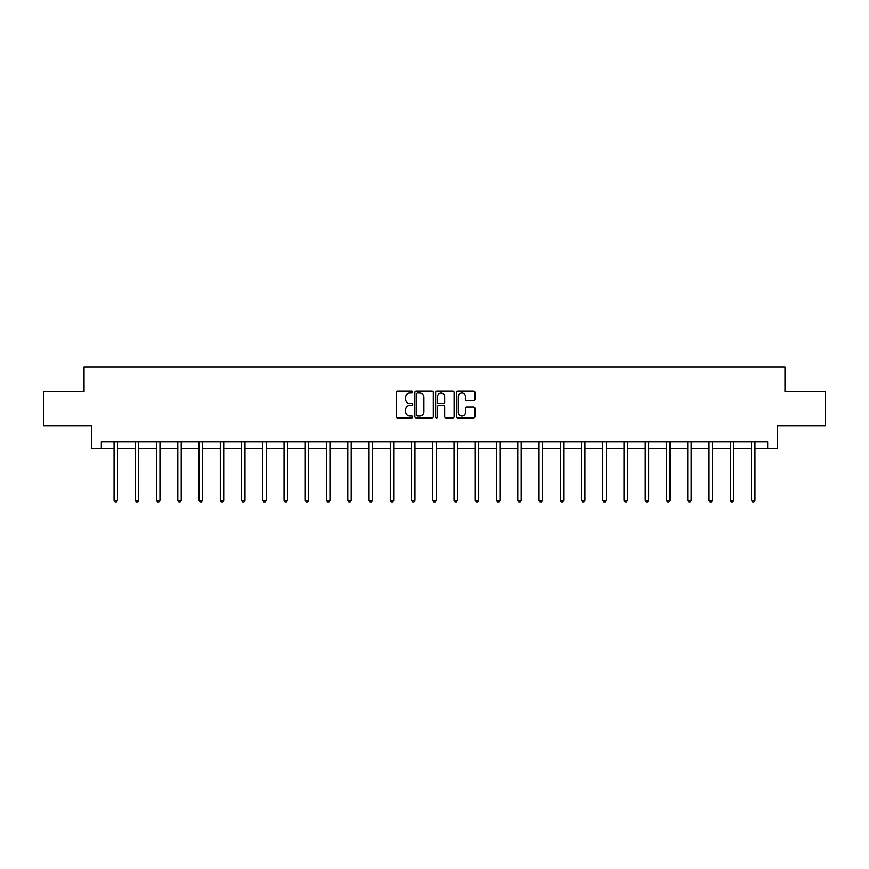 <?xml version="1.0" encoding="UTF-8"?>
<svg xmlns="http://www.w3.org/2000/svg" width="869" height="869" viewBox="0 0 869 869"><rect width="100%" height="100%" fill="white"/><g stroke="black" fill="none" stroke-linecap="round" stroke-linejoin="round"><path stroke-width="1.3" d="M412.71 392.082A0.934 0.934 0 0 0 411.776 391.148L397.567 391.148A1.336 1.336 0 0 0 396.231 392.484L396.231 416.555A1.336 1.336 0 0 0 397.567 417.891L411.776 417.891A0.934 0.934 0 0 0 412.71 416.957A0.934 0.934 0 0 0 411.776 416.023L409.929 416.023A4.28 4.28 0 0 1 405.66 411.743L405.66 409.733A4.28 4.28 0 0 1 409.929 405.454L411.776 405.454A0.934 0.934 0 0 0 412.71 404.519A0.934 0.934 0 0 0 411.776 403.585L409.929 403.585A4.28 4.28 0 0 1 405.66 399.305L405.66 397.296A4.28 4.28 0 0 1 409.929 393.027L411.776 393.027A0.934 0.934 0 0 0 412.71 392.082M473.572 400.576A1.336 1.336 0 0 0 474.908 399.24L474.908 392.484A1.336 1.336 0 0 0 473.572 391.148L457.8 391.148A1.336 1.336 0 0 0 456.464 392.484L456.464 416.555A1.336 1.336 0 0 0 457.8 417.891L473.572 417.891A1.336 1.336 0 0 0 474.908 416.555L474.908 408.397A1.336 1.336 0 0 0 473.572 407.061L466.816 407.061A1.336 1.336 0 0 0 465.48 408.397L465.48 412.438A3.574 3.574 0 0 1 461.906 416.023A3.574 3.574 0 0 1 458.332 412.438L458.332 396.601A3.574 3.574 0 0 1 461.906 393.027A3.574 3.574 0 0 1 465.48 396.601L465.48 399.24A1.336 1.336 0 0 0 466.816 400.576L473.572 400.576M101.336 448.784L101.336 441.973L767.664 441.973L767.664 448.784L777.201 448.784L777.201 425.636L825.55 425.636L825.55 391.582L784.957 391.582L784.957 367.066L84.043 367.066L84.043 391.582L43.45 391.582L43.45 425.636L91.799 425.636L91.799 448.784L114.078 448.784M433.327 392.484A1.336 1.336 0 0 0 431.991 391.148L416.218 391.148A1.336 1.336 0 0 0 414.882 392.484L414.882 416.555A1.336 1.336 0 0 0 416.218 417.891L431.991 417.891A1.336 1.336 0 0 0 433.327 416.555L433.327 392.484M437.009 391.148L452.782 391.148A1.336 1.336 0 0 1 454.118 392.484L454.118 416.555A1.336 1.336 0 0 1 452.782 417.891L446.036 417.891A1.336 1.336 0 0 1 444.689 416.555L444.689 406.79A1.336 1.336 0 0 0 443.353 405.454L438.878 405.454A1.336 1.336 0 0 0 437.541 406.79L437.541 416.957A0.934 0.934 0 0 1 436.607 417.891A0.934 0.934 0 0 1 435.673 416.957L435.673 392.484A1.336 1.336 0 0 1 437.009 391.148M117.478 448.784L135.325 448.784M138.725 448.784L156.572 448.784M159.972 448.784L177.819 448.784M181.219 448.784L199.066 448.784M202.466 448.784L220.313 448.784M223.724 448.784L241.56 448.784M244.971 448.784L262.807 448.784M266.218 448.784L284.054 448.784M287.465 448.784L305.312 448.784M308.712 448.784L326.559 448.784M329.959 448.784L347.806 448.784M351.206 448.784L369.053 448.784M372.453 448.784L390.3 448.784M393.711 448.784L411.548 448.784M414.958 448.784L432.795 448.784M436.205 448.784L454.042 448.784M457.452 448.784L475.289 448.784M478.7 448.784L496.547 448.784M499.947 448.784L517.794 448.784M521.194 448.784L539.041 448.784M542.441 448.784L560.288 448.784M563.688 448.784L581.535 448.784M584.946 448.784L602.782 448.784M606.193 448.784L624.029 448.784M627.44 448.784L645.276 448.784M648.687 448.784L666.534 448.784M669.934 448.784L687.781 448.784M691.181 448.784L709.028 448.784M712.428 448.784L730.275 448.784M733.675 448.784L751.522 448.784M754.922 448.784L767.664 448.784M417.685 393.027A0.934 0.934 0 0 0 416.751 393.961L416.751 415.078A0.934 0.934 0 0 0 417.685 416.023L419.629 416.023A4.28 4.28 0 0 0 423.909 411.743L423.909 397.296A4.28 4.28 0 0 0 419.629 393.027L417.685 393.027M444.689 396.666A3.574 3.574 0 0 0 441.115 393.092A3.574 3.574 0 0 0 437.541 396.666L437.541 402.249A1.336 1.336 0 0 0 438.878 403.585L443.353 403.585A1.336 1.336 0 0 0 444.689 402.249L444.689 396.666M117.663 441.973L117.576 442.18A1.358 1.358 0 0 0 117.478 442.69L117.478 500.164L114.078 500.164L114.078 442.69A1.358 1.358 0 0 0 113.98 442.18L113.893 441.973M117.478 500.164L116.457 501.934L115.099 501.934L114.078 500.164M138.91 441.973L138.823 442.18A1.358 1.358 0 0 0 138.725 442.69L138.725 500.164L135.325 500.164L135.325 442.69A1.358 1.358 0 0 0 135.227 442.18L135.14 441.973M138.725 500.164L137.704 501.934L136.346 501.934L135.325 500.164M160.157 441.973L160.07 442.18A1.358 1.358 0 0 0 159.972 442.69L159.972 500.164L156.572 500.164L156.572 442.69A1.358 1.358 0 0 0 156.474 442.18L156.387 441.973M159.972 500.164L158.951 501.934L157.593 501.934L156.572 500.164M181.404 441.973L181.317 442.18A1.358 1.358 0 0 0 181.219 442.69L181.219 500.164L177.819 500.164L177.819 442.69A1.358 1.358 0 0 0 177.721 442.18L177.634 441.973M181.219 500.164L180.198 501.934L178.84 501.934L177.819 500.164M202.651 441.973L202.575 442.18A1.358 1.358 0 0 0 202.466 442.69L202.466 500.164L199.066 500.164L199.066 442.69A1.358 1.358 0 0 0 198.968 442.18L198.892 441.973M202.466 500.164L201.445 501.934L200.087 501.934L199.066 500.164M223.898 441.973L223.822 442.18A1.358 1.358 0 0 0 223.724 442.69L223.724 500.164L220.313 500.164L220.313 442.69A1.358 1.358 0 0 0 220.215 442.18L220.139 441.973M223.724 500.164L222.703 501.934L221.334 501.934L220.313 500.164M245.145 441.973L245.069 442.18A1.358 1.358 0 0 0 244.971 442.69L244.971 500.164L241.56 500.164L241.56 442.69A1.358 1.358 0 0 0 241.463 442.18L241.386 441.973M244.971 500.164L243.95 501.934L242.581 501.934L241.56 500.164M266.392 441.973L266.316 442.18A1.358 1.358 0 0 0 266.218 442.69L266.218 500.164L262.807 500.164L262.807 442.69A1.358 1.358 0 0 0 262.71 442.18L262.634 441.973M266.218 500.164L265.197 501.934L263.828 501.934L262.807 500.164M287.639 441.973L287.563 442.18A1.358 1.358 0 0 0 287.465 442.69L287.465 500.164L284.054 500.164L284.054 442.69A1.358 1.358 0 0 0 283.957 442.18L283.881 441.973M287.465 500.164L286.444 501.934L285.086 501.934L284.054 500.164M308.897 441.973L308.81 442.18A1.358 1.358 0 0 0 308.712 442.69L308.712 500.164L305.312 500.164L305.312 442.69A1.358 1.358 0 0 0 305.215 442.18L305.128 441.973M308.712 500.164L307.691 501.934L306.333 501.934L305.312 500.164M330.144 441.973L330.057 442.18A1.358 1.358 0 0 0 329.959 442.69L329.959 500.164L326.559 500.164L326.559 442.69A1.358 1.358 0 0 0 326.462 442.18L326.375 441.973M329.959 500.164L328.938 501.934L327.58 501.934L326.559 500.164M351.391 441.973L351.304 442.18A1.358 1.358 0 0 0 351.206 442.69L351.206 500.164L347.806 500.164L347.806 442.69A1.358 1.358 0 0 0 347.709 442.18L347.622 441.973M351.206 500.164L350.185 501.934L348.827 501.934L347.806 500.164M372.638 441.973L372.551 442.18A1.358 1.358 0 0 0 372.453 442.69L372.453 500.164L369.053 500.164L369.053 442.69A1.358 1.358 0 0 0 368.956 442.18L368.869 441.973M372.453 500.164L371.432 501.934L370.075 501.934L369.053 500.164M393.885 441.973L393.809 442.18A1.358 1.358 0 0 0 393.711 442.69L393.711 500.164L390.3 500.164L390.3 442.69A1.358 1.358 0 0 0 390.203 442.18L390.127 441.973M393.711 500.164L392.679 501.934L391.322 501.934L390.3 500.164M415.132 441.973L415.056 442.18A1.358 1.358 0 0 0 414.958 442.69L414.958 500.164L411.548 500.164L411.548 442.69A1.358 1.358 0 0 0 411.45 442.18L411.374 441.973M414.958 500.164L413.937 501.934L412.569 501.934L411.548 500.164M436.379 441.973L436.303 442.18A1.358 1.358 0 0 0 436.205 442.69L436.205 500.164L432.795 500.164L432.795 442.69A1.358 1.358 0 0 0 432.697 442.18L432.621 441.973M436.205 500.164L435.184 501.934L433.816 501.934L432.795 500.164M457.626 441.973L457.55 442.18A1.358 1.358 0 0 0 457.452 442.69L457.452 500.164L454.042 500.164L454.042 442.69A1.358 1.358 0 0 0 453.944 442.18L453.868 441.973M457.452 500.164L456.431 501.934L455.063 501.934L454.042 500.164M478.873 441.973L478.797 442.18A1.358 1.358 0 0 0 478.7 442.69L478.7 500.164L475.289 500.164L475.289 442.69A1.358 1.358 0 0 0 475.191 442.18L475.115 441.973M478.7 500.164L477.678 501.934L476.321 501.934L475.289 500.164M500.131 441.973L500.044 442.18A1.358 1.358 0 0 0 499.947 442.69L499.947 500.164L496.547 500.164L496.547 442.69A1.358 1.358 0 0 0 496.449 442.18L496.362 441.973M499.947 500.164L498.925 501.934L497.568 501.934L496.547 500.164M521.378 441.973L521.291 442.18A1.358 1.358 0 0 0 521.194 442.69L521.194 500.164L517.794 500.164L517.794 442.69A1.358 1.358 0 0 0 517.696 442.18L517.609 441.973M521.194 500.164L520.173 501.934L518.815 501.934L517.794 500.164M542.625 441.973L542.538 442.18A1.358 1.358 0 0 0 542.441 442.69L542.441 500.164L539.041 500.164L539.041 442.69A1.358 1.358 0 0 0 538.943 442.18L538.856 441.973M542.441 500.164L541.42 501.934L540.062 501.934L539.041 500.164M563.872 441.973L563.785 442.18A1.358 1.358 0 0 0 563.688 442.69L563.688 500.164L560.288 500.164L560.288 442.69A1.358 1.358 0 0 0 560.19 442.18L560.103 441.973M563.688 500.164L562.667 501.934L561.309 501.934L560.288 500.164M585.119 441.973L585.043 442.18A1.358 1.358 0 0 0 584.946 442.69L584.946 500.164L581.535 500.164L581.535 442.69A1.358 1.358 0 0 0 581.437 442.18L581.361 441.973M584.946 500.164L583.914 501.934L582.556 501.934L581.535 500.164M606.366 441.973L606.29 442.18A1.358 1.358 0 0 0 606.193 442.69L606.193 500.164L602.782 500.164L602.782 442.69A1.358 1.358 0 0 0 602.684 442.18L602.608 441.973M606.193 500.164L605.172 501.934L603.803 501.934L602.782 500.164M627.614 441.973L627.537 442.18A1.358 1.358 0 0 0 627.44 442.69L627.44 500.164L624.029 500.164L624.029 442.69A1.358 1.358 0 0 0 623.931 442.18L623.855 441.973M627.44 500.164L626.419 501.934L625.05 501.934L624.029 500.164M648.861 441.973L648.785 442.18A1.358 1.358 0 0 0 648.687 442.69L648.687 500.164L645.276 500.164L645.276 442.69A1.358 1.358 0 0 0 645.178 442.18L645.102 441.973M648.687 500.164L647.666 501.934L646.297 501.934L645.276 500.164M670.108 441.973L670.032 442.18A1.358 1.358 0 0 0 669.934 442.69L669.934 500.164L666.534 500.164L666.534 442.69A1.358 1.358 0 0 0 666.425 442.18L666.349 441.973M669.934 500.164L668.913 501.934L667.555 501.934L666.534 500.164M691.366 441.973L691.279 442.18A1.358 1.358 0 0 0 691.181 442.69L691.181 500.164L687.781 500.164L687.781 442.69A1.358 1.358 0 0 0 687.683 442.18L687.596 441.973M691.181 500.164L690.16 501.934L688.802 501.934L687.781 500.164M712.613 441.973L712.526 442.18A1.358 1.358 0 0 0 712.428 442.69L712.428 500.164L709.028 500.164L709.028 442.69A1.358 1.358 0 0 0 708.93 442.18L708.843 441.973M712.428 500.164L711.407 501.934L710.049 501.934L709.028 500.164M733.86 441.973L733.773 442.18A1.358 1.358 0 0 0 733.675 442.69L733.675 500.164L730.275 500.164L730.275 442.69A1.358 1.358 0 0 0 730.177 442.18L730.09 441.973M733.675 500.164L732.654 501.934L731.296 501.934L730.275 500.164M755.107 441.973L755.02 442.18A1.358 1.358 0 0 0 754.922 442.69L754.922 500.164L751.522 500.164L751.522 442.69A1.358 1.358 0 0 0 751.424 442.18L751.337 441.973M754.922 500.164L753.901 501.934L752.543 501.934L751.522 500.164"/></g></svg>
